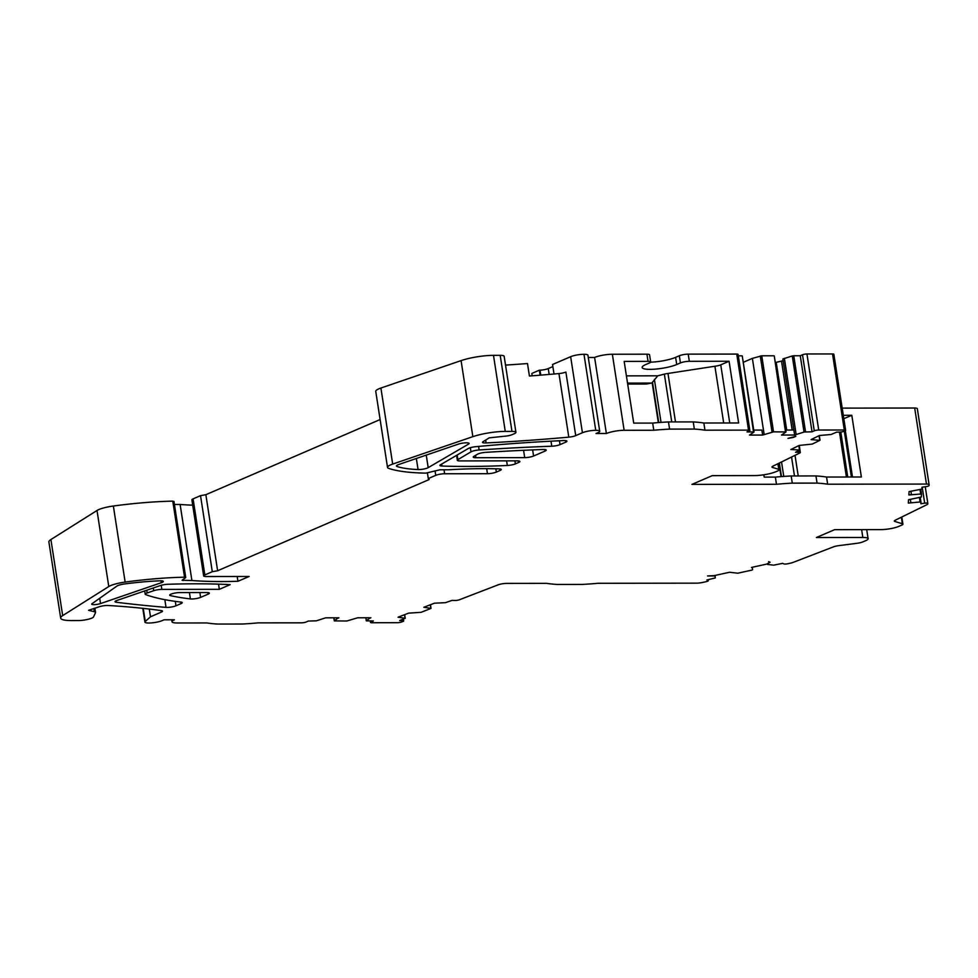 <?xml version="1.0" encoding="UTF-8"?>
<svg xmlns="http://www.w3.org/2000/svg" width="978" height="978" viewBox="0 0 978 978"><rect width="100%" height="100%" fill="white"/><g stroke="black" fill="none" stroke-linecap="round" stroke-linejoin="round"><path stroke-width="1.47" d="M237.189 576.482L237.935 581.287A193.118 38.509 -8.8 0 1 210.368 581.421A193.118 38.509 -8.8 0 1 191.896 580.516L180.123 504.465L174.426 504.465M192.703 505.186A193.118 38.509 -8.8 0 1 180.123 504.465M166.028 607.375A973.44 194.096 171.2 0 1 152.874 606.213A973.44 194.096 171.2 0 1 116.296 602.252A6.443 1.284 171.2 0 1 115.037 601.702A6.443 1.284 171.2 0 1 117.005 600.431L160.245 585.602A6.443 1.284 171.2 0 1 167.788 584.282A302.911 60.404 -8.8 0 1 230.172 584.648L219.341 589.318L161.835 589.392A6.443 1.284 171.2 0 0 153.717 590.712L147.177 592.949A6.443 1.284 171.2 0 0 145.209 594.221A6.443 1.284 171.2 0 0 145.649 594.587A257.483 51.345 171.2 0 0 167.091 600.076A257.483 51.345 171.2 0 0 180.918 602.081A6.443 1.284 171.2 0 1 182.238 602.631A6.443 1.284 171.2 0 1 181.028 603.609L175.967 605.798A6.443 1.284 171.2 0 1 166.028 607.375L164.83 599.673M173.803 501.604L172.776 501.139A128.741 25.672 171.2 0 0 113.362 506.017A16.736 3.337 171.2 0 0 97.005 510.492L50.905 539.55A25.746 5.135 171.2 0 0 48.9 542.032L60.673 618.084A25.746 5.135 171.2 0 0 71.223 620.565L78.448 620.553A9.658 1.919 171.2 0 0 91.773 618.133A9.658 1.919 171.2 0 0 93.533 616.935L95.502 612.68A9.658 1.919 171.2 0 0 95.551 612.424A9.658 1.919 171.2 0 0 94.34 611.715L88.558 610.333L99.573 606.653A6.443 1.284 171.2 0 1 100.098 606.494A6.443 1.284 171.2 0 1 108.069 605.492A514.966 102.678 171.2 0 1 161.333 610.614A6.443 1.284 171.2 0 1 162.495 611.14A6.443 1.284 171.2 0 1 161.297 612.118L150.49 616.776L145.257 621.47A9.658 1.919 171.2 0 0 144.915 622.094A9.658 1.919 171.2 0 0 148.876 623.023A9.658 1.919 171.2 0 0 162.201 620.602L164.059 619.808L174.39 619.795A12.873 2.567 171.2 0 0 171.981 621.739A12.873 2.567 171.2 0 0 177.262 622.986L206.896 622.949A90.123 17.971 171.2 0 0 217.495 624.05L242.263 624.025A90.123 17.971 171.2 0 0 258.07 622.876L301.64 622.827A3.215 0.636 171.2 0 0 306.09 622.02L308.327 621.054L316.322 620.822L325.698 617.827L338.865 617.815L337.373 618.451L337.276 617.815M333.853 617.815L334.317 620.896L337.373 618.451M334.317 620.896L346.823 621.006L357.704 617.778L370.87 617.766L369.378 618.414L369.281 617.766M365.845 617.778L366.322 620.847L369.378 618.414M366.322 620.847L373.351 620.969L371.114 621.922A3.215 0.636 171.2 0 0 370.515 622.411A3.215 0.636 171.2 0 0 371.836 622.729L397.435 622.693A3.215 0.636 171.2 0 0 401.701 621.959L402.899 621.495A3.215 0.636 171.2 0 0 403.682 620.932A3.215 0.636 171.2 0 0 402.581 620.627L399.684 620.553L405.234 618.304L398.058 617.204L408.67 613.12L421.066 612.326L431.029 608.389L423.853 607.277L434.452 603.194L445.406 602.68L452.093 600.382L454.99 600.468A3.215 0.636 171.2 0 0 459.477 599.734L497.692 585.015A6.443 1.284 171.2 0 1 506.58 583.401L546.714 583.353A90.123 17.971 171.2 0 0 557.313 584.465L582.081 584.428A90.123 17.971 171.2 0 0 597.888 583.291L696.691 583.157A6.443 1.284 171.2 0 0 702.51 582.46L706.165 581.665A3.215 0.636 171.2 0 0 708.304 580.712A3.215 0.636 171.2 0 0 708.121 580.541L706.874 579.991L715.297 577.949L715.089 575.993L707.571 575.956L714.197 575.626L729.564 572.252L737.767 573.206L751.715 570.15L752.571 569.771L752.363 567.815L751.507 567.436L766.789 564.074L770.016 562.24L768.61 561.616L770.089 562.24L766.85 564.049L767.693 564.44L773.598 565.162L782.608 563.365L783.867 563.915A3.215 0.636 171.2 0 0 787.913 563.719L790.358 563.181A6.443 1.284 171.2 0 0 793.085 562.399L833.464 546.861A6.443 1.284 171.2 0 1 838.928 545.614L857.034 543.291A6.443 1.284 171.2 0 0 862.84 541.898L865.713 540.663A12.873 2.567 171.2 0 0 868.109 538.707A12.873 2.567 171.2 0 0 862.828 537.472L816.385 537.533L834.625 529.66L881.08 529.599A12.873 2.567 171.2 0 0 898.855 526.372L901.716 525.137A6.443 1.284 171.2 0 0 902.914 524.159A6.443 1.284 171.2 0 0 902.364 523.756L894.894 521.47L894.748 520.504M927.804 503.328L925.249 486.751L927.816 503.364A3.215 0.636 171.2 0 0 927.816 503.364L927.78 503.927A6.443 1.284 171.2 0 1 926.887 504.697L895.237 520.223A6.443 1.284 171.2 0 0 894.344 521.066A6.443 1.284 171.2 0 0 894.894 521.47M927.816 503.364A3.215 0.636 171.2 0 0 924.687 503.193L920.86 503.756L920.983 502.105L920.115 501.983L908.305 503.083L908.538 499.734L921.325 497.007L921.533 493.963L908.868 494.954L909.1 491.604L920.995 489.257L921.887 488.878L921.997 487.227L925.824 486.677A3.215 0.636 171.2 0 0 929.051 485.553L929.1 484.758A6.443 1.284 171.2 0 0 929.1 484.697A6.443 1.284 171.2 0 0 926.459 484.073L827.657 484.208A90.123 17.971 171.2 0 0 817.07 483.095L815.958 475.931A90.123 17.971 -8.8 0 1 826.557 477.044L861.361 476.995L851.801 415.283L843.305 415.295M778.366 463.499L779.332 469.77A6.443 1.284 171.2 0 1 778.133 470.748L775.896 471.714A15.452 3.081 171.2 0 1 754.576 475.577L712.253 475.638L691.959 484.391L776.483 484.281A90.123 17.971 171.2 0 1 792.29 483.132L817.07 483.095M779.332 469.77A6.443 1.284 171.2 0 0 778.781 469.354L772.522 467.447L772.375 466.482M799.258 445.43L800.346 452.521A3.215 0.636 171.2 0 1 799.906 452.936L772.865 466.2A6.443 1.284 171.2 0 0 771.972 467.032A6.443 1.284 171.2 0 0 772.522 467.447M800.346 452.521A3.215 0.636 171.2 0 0 798.794 452.215L795.517 452.301L799.491 450.002L790.86 449.513L799.173 445.43L812.278 444.073L819.833 440.369L811.08 439.599L819.393 435.516L831.117 434.489L836.593 432.154L839.87 432.056A3.215 0.636 171.2 0 0 844.234 431.188L845.175 430.723A3.215 0.636 171.2 0 0 845.628 430.308A3.215 0.636 171.2 0 0 844.307 430.002L818.72 430.027A3.215 0.636 171.2 0 0 814.271 430.833L812.033 431.799L800.261 355.748L802.498 354.782L814.271 430.833M805.542 431.811L793.757 355.76L792.266 355.98L804.038 432.031L812.033 431.799M804.038 432.031L794.649 435.027L795.835 436.347L793.329 437.423L787.975 438.401L795.823 436.347L794.637 435.027L782.877 358.975L792.266 355.98M785.945 431.885L774.258 355.906L786.031 431.958L781.495 435.039L794.637 435.027L793.891 430.063M786.031 431.958L773.537 431.848L762.657 435.063L761.886 430.075L753.745 430.088M753.952 431.934L742.265 355.955L754.038 432.007L749.49 435.088L762.657 435.063M754.038 432.007L747.009 431.885L749.246 430.919A3.215 0.636 171.2 0 0 749.845 430.43A3.215 0.636 171.2 0 0 748.525 430.124L704.955 430.186A90.123 17.971 171.2 0 0 694.356 429.073L693.243 421.909A90.123 17.971 -8.8 0 1 703.842 423.009L738.635 422.973L729.075 361.249L689.331 361.31L688.219 354.134L736.752 354.073L748.525 430.124M624.135 430.296L612.362 354.244A12.873 2.567 171.2 0 0 594.6 357.459L606.372 433.511A12.873 2.567 171.2 0 1 624.135 430.296L653.781 430.247A90.123 17.971 171.2 0 1 669.588 429.11L694.356 429.073M606.372 433.511L596.042 433.523L597.913 432.728A9.658 1.919 171.2 0 0 599.71 431.261A9.658 1.919 171.2 0 0 595.749 430.332A9.658 1.919 171.2 0 0 582.423 432.741L575.724 435.638A6.443 1.284 171.2 0 1 568.805 437.154A514.966 102.678 171.2 0 1 539.257 439.599A514.966 102.678 171.2 0 1 486.09 442.936L485.65 440.088M511.971 431.396L500.198 355.344L493.487 355.356L505.259 431.408L511.971 431.396A9.658 1.919 171.2 0 1 515.932 432.325A9.658 1.919 171.2 0 1 514.135 433.792L512.154 434.648A6.443 1.284 171.2 0 1 504.721 436.212L489.232 437.838L483.034 441.714A6.443 1.284 171.2 0 0 482.521 442.337A6.443 1.284 171.2 0 0 486.09 442.936M505.259 431.408A25.746 5.135 171.2 0 0 472.851 436.665L461.078 360.613A25.746 5.135 -8.8 0 1 493.487 355.356M461.078 360.613L380.907 388.034L392.679 464.085L472.851 436.665M392.679 464.085A16.736 3.337 171.2 0 0 387.52 467.398A16.736 3.337 171.2 0 0 388.743 468.389A128.741 25.672 171.2 0 0 425.858 473.132L439.929 469.782L448.706 469.77A193.118 38.509 171.2 0 1 499.147 468.89A6.443 1.284 171.2 0 1 501.274 469.501A6.443 1.284 171.2 0 1 500.076 470.479L499.831 468.927M444.012 469.782L444.623 473.755L487.46 473.694A6.443 1.284 171.2 0 0 496.347 472.081L500.076 470.479M444.623 473.755A6.443 1.284 171.2 0 0 435.748 475.369L428.291 478.572L429.159 479.538L217.629 570.749L212.299 571.714L204.854 574.93A6.443 1.284 171.2 0 0 203.656 575.908A6.443 1.284 171.2 0 0 206.297 576.519L249.133 576.47L237.935 581.287M60.673 618.084A25.746 5.135 171.2 0 1 62.678 615.602L108.778 586.543A16.736 3.337 171.2 0 1 125.135 582.069A128.741 25.672 171.2 0 1 184.549 577.191L185.576 577.656L182.067 580.272L191.896 580.516M92.018 603.707L116.847 586.128A7.726 1.54 171.2 0 1 124.609 583.952A90.123 17.971 171.2 0 1 159.989 580.822A6.443 1.284 171.2 0 1 163.326 581.433A6.443 1.284 171.2 0 1 161.358 582.705L100.526 603.573A5.281 1.051 171.2 0 1 94.939 604.624A5.281 1.051 171.2 0 1 91.7 604.147A5.281 1.051 171.2 0 1 92.018 603.707M518.695 462.447A6.443 1.284 171.2 0 0 519.893 461.469A6.443 1.284 171.2 0 0 517.252 460.846L459.966 460.919A6.443 1.284 171.2 0 1 457.325 460.308A6.443 1.284 171.2 0 1 457.9 459.636L470.98 451.848A6.443 1.284 171.2 0 1 479.134 449.966A643.707 128.35 171.2 0 1 520.858 447.533A643.707 128.35 171.2 0 1 551.775 446.225A6.443 1.284 171.2 0 0 560.027 444.623L565.749 442.154A6.443 1.284 171.2 0 0 566.947 441.176A6.443 1.284 171.2 0 0 563.487 440.577A461.408 92.005 171.2 0 0 475.785 446.689A6.443 1.284 171.2 0 0 468.352 448.486L440.491 464.758A6.443 1.284 171.2 0 0 439.892 465.43A6.443 1.284 171.2 0 0 441.995 466.041A302.911 60.404 171.2 0 0 507.325 465.479A6.443 1.284 171.2 0 0 515.357 463.89L518.695 462.447L518.45 460.895M533.585 456.029L545.027 451.09A6.443 1.284 171.2 0 0 546.225 450.112A6.443 1.284 171.2 0 0 542.924 449.501A630.834 125.783 171.2 0 0 515.296 450.699A630.834 125.783 171.2 0 0 485.748 452.349A6.443 1.284 171.2 0 0 477.472 454.232L473.817 456.42A6.443 1.284 171.2 0 0 473.242 457.081A6.443 1.284 171.2 0 0 475.883 457.704L524.709 457.631A6.443 1.284 171.2 0 0 533.585 456.029L532.643 449.904M208.167 594.135A6.443 1.284 171.2 0 0 209.365 593.157A6.443 1.284 171.2 0 0 206.725 592.534L179.781 592.57A6.443 1.284 171.2 0 0 173.069 593.475A6.443 1.284 171.2 0 0 169.695 595.162A6.443 1.284 171.2 0 0 170.478 595.626A244.61 48.778 171.2 0 0 177.874 597.106A244.61 48.778 171.2 0 0 190.404 598.927A6.443 1.284 171.2 0 0 200.624 597.375L208.167 594.135L207.923 592.582M468.511 444.11A6.443 1.284 171.2 0 0 469.11 443.425A6.443 1.284 171.2 0 0 465.173 442.851A6.443 1.284 171.2 0 0 458.376 444.122L398.804 464.489A7.726 1.54 171.2 0 0 396.432 466.017A7.726 1.54 171.2 0 0 397.019 466.494A90.123 17.971 171.2 0 0 418.058 469.55A6.443 1.284 171.2 0 0 428.193 467.655L468.511 444.11L468.34 442.961M218.534 584.147L219.341 589.318M149.304 609.049L150.49 616.776M399.99 617.252L399.868 616.507M425.772 607.338L425.662 606.58M910.86 502.716L910.359 499.477M911.41 494.575L910.909 491.347M929.088 484.636L917.327 408.706A6.443 1.284 171.2 0 0 917.327 408.645A6.443 1.284 171.2 0 0 914.687 408.022L926.459 484.073M827.657 484.208L826.557 477.044M842.192 408.119L914.687 408.022M792.29 483.132L791.19 475.968L815.958 475.931M776.483 484.281L775.371 477.105A90.123 17.971 -8.8 0 1 791.19 475.968M763.83 474.795L764.197 477.117L775.371 477.105M793.048 449.452L792.901 448.511M813.256 439.538L813.121 438.596M845.628 430.308L833.855 354.256A3.215 0.636 171.2 0 0 832.535 353.95L806.948 353.975A3.215 0.636 171.2 0 0 802.498 354.782M793.757 355.76L800.261 355.748M796.141 434.379L784.368 358.327M783.146 360.686L776.226 362.349L786.703 430.051M792.18 430.039L781.556 361.383M775.261 362.349L776.226 362.349M785.737 430.051L793.867 430.039M774.258 355.906L785.505 431.836M773.537 431.848L761.764 355.796L773.732 355.784M761.764 355.796L752.375 358.376L743.243 362.312M764.148 434.428L752.375 358.376M742.265 355.955L753.512 431.873M738.292 355.833L741.74 355.833M749.845 430.43L738.072 354.378A3.215 0.636 171.2 0 0 736.752 354.073M704.955 430.186L703.842 423.009M669.588 429.11L668.475 421.934L693.243 421.909M653.781 430.247L652.668 423.083A90.123 17.971 -8.8 0 1 668.475 421.934M612.362 354.244L646.935 354.195A6.443 1.284 -8.8 0 1 649.563 354.818L650.676 361.982A6.443 1.284 -8.8 0 1 649.478 362.96L645.749 364.562A19.316 3.851 -8.8 0 0 642.155 367.496A19.316 3.851 -8.8 0 0 655.651 369.097A19.316 3.851 -8.8 0 0 676.715 364.525L680.443 362.924A6.443 1.284 -8.8 0 1 689.331 361.31M652.668 423.083L633.72 423.107L624.172 361.395L648.035 361.359A6.443 1.284 -8.8 0 1 650.676 361.982M594.6 357.459L588.291 357.471M599.71 431.261L587.937 355.21A9.658 1.919 171.2 0 0 583.976 354.281A9.658 1.919 171.2 0 0 570.651 356.701L582.423 432.741M554.013 374.012L552.546 364.501L570.651 356.701M505.528 365.1A514.966 102.678 171.2 0 0 527.484 363.547L529.416 376.017A514.966 102.678 171.2 0 0 558.951 373.572A6.443 1.284 171.2 0 0 565.883 372.056L575.724 435.638M500.198 355.344A9.658 1.919 -8.8 0 1 504.159 356.285L515.932 432.325M387.52 467.398L375.748 391.347A16.736 3.337 -8.8 0 1 380.907 388.034M427.435 473.022L428.291 478.572M203.656 575.908L191.884 499.856A6.443 1.284 171.2 0 1 193.082 498.878L200.527 495.663L205.857 494.697L380.112 419.55M205.857 494.697L217.629 570.749M200.527 495.663L212.299 571.714M540.773 375.124L540.003 370.173A6.443 1.284 -8.8 0 0 548.255 368.572L552.863 366.591M540.003 370.173A643.707 128.35 171.2 0 0 539.343 370.197L540.113 375.185M531.323 375.87L532.142 375.528M539.343 370.197L531.812 373.449L532.179 375.809M676.715 364.525L675.615 357.361L679.331 355.748A6.443 1.284 -8.8 0 1 688.219 354.134M675.615 357.361A19.316 3.851 -8.8 0 1 650.639 362.166M843.831 418.718L851.801 415.283M729.747 422.973L720.749 364.843L729.075 361.249M671.752 421.934L664.355 374.134L657.778 375.809L626.409 375.858M664.355 374.134A6.443 1.284 -8.8 0 1 667.986 373.462L714.906 366.249A6.443 1.284 -8.8 0 0 720.749 364.843M851.41 477.007L844.307 431.151M798.219 475.956L795.028 455.332M846.41 477.007L839.454 432.068M847.743 477.007L840.774 432.007M657.778 375.809L652.155 382.704L658.328 422.594M675.492 421.934L667.986 373.462M723.683 422.985L714.906 366.249M627.68 384.061L646.336 384.036L651.666 383.07L627.534 383.095M778.989 463.193L781.055 476.616M182.972 579.526L183.118 580.529M116.296 602.252L116.076 600.798M62.678 615.602L50.905 539.55M97.005 510.492L108.778 586.543M125.135 582.069L113.362 506.017M184.549 577.191L172.776 501.139M199.879 592.546L200.624 597.375M189.426 592.558L190.404 598.927M161.052 610.565L161.297 612.118M143.228 608.365L145.257 621.47M334.378 620.798L333.926 617.815M366.383 620.749L365.919 617.778M371.114 621.922L370.968 620.969M402.398 619.502L402.581 620.627M404.513 614.722L405.051 618.206M430.296 604.795L430.846 608.292M707.999 579.746L708.121 580.541M861.618 529.624L862.828 537.472M901.349 517.228L902.364 523.756M922.205 487.203L924.687 503.193M920.97 502.081L920.249 497.423L920.97 502.093M919.442 497.594L920.115 501.983M921.533 493.951L920.811 489.293L921.533 493.963M919.992 489.465L920.677 493.853M777.901 463.731L778.781 469.354M798.586 450.797L798.794 452.215M798.818 445.613L799.491 450.002M819.026 435.699L819.698 440.088M832.535 353.95L844.307 430.002M818.72 430.027L806.948 353.975M760.273 356.029L772.045 432.08M648.035 361.359L646.935 354.195M583.976 354.281L595.749 430.332M558.951 373.572L568.805 437.154M495.834 468.792L496.347 472.081M487.46 473.694L486.689 468.658M435.039 470.821L435.748 475.369M193.082 498.878L204.854 574.93M161.064 580.81L161.358 582.705M99.707 598.267L100.526 603.573M514.893 460.846L515.357 463.89M507.325 465.479L506.616 460.858M441.995 466.041L441.689 464.061M565.516 440.613L565.749 442.154M548.255 368.572L549.159 374.427M559.428 440.76L560.027 444.623M551.775 446.225L550.993 441.176M478.584 446.42L479.134 449.966M470.345 447.704L470.98 451.848M457.178 455.002L457.9 459.636M161.199 585.309L161.835 589.392M153.289 587.986L153.717 590.712M146.761 590.223L147.177 592.949M180.796 602.069L181.028 603.609M175.282 601.36L175.967 605.798M544.783 449.55L545.027 451.09M524.709 457.631L523.572 450.308M475.516 455.393L475.883 457.704M170.294 594.477L170.478 595.626M426.249 455.112L428.193 467.655M416.347 458.486L418.058 469.55M396.86 465.394L397.019 466.494M680.443 362.924L679.331 355.748M852.474 477.007L845.31 430.662M794.478 475.956L791.544 457.032M783.769 476.408L781.532 461.946M661.042 422.386L654.392 379.415M781.471 476.579L779.368 463.01M658.744 422.557L652.473 382.092M94.34 611.715L93.839 608.438M185.722 577.436L173.95 501.396M142.788 608.316L144.915 622.094M171.688 619.795L171.981 621.739M370.295 620.969L370.515 622.411M403.401 619.123L403.682 620.932M404.672 614.661L405.234 618.304M430.454 604.734L431.029 608.389M708.145 579.709L708.304 580.712M866.704 529.624L868.109 538.707M901.802 517.007L902.914 524.159M917.327 408.645L929.1 484.697M799.087 445.479L799.808 450.112M819.295 435.565L820.016 440.198M456.567 455.369L457.325 460.308M144.707 590.932L145.209 594.221M95.551 612.424L94.878 608.108"/></g></svg>
